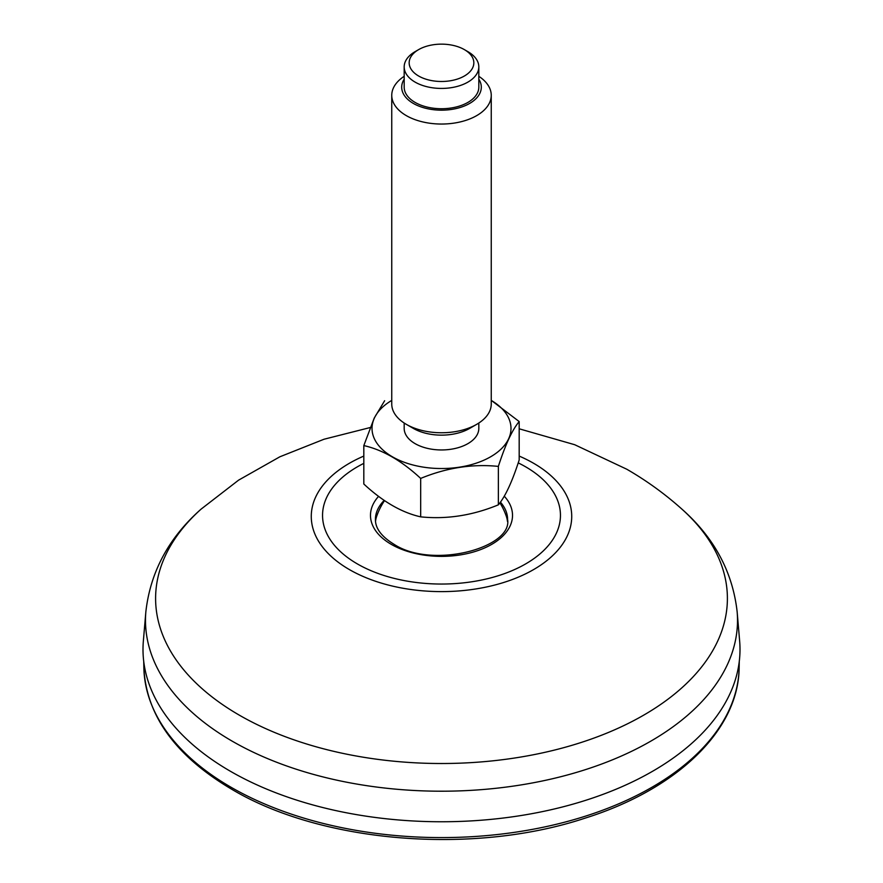 <?xml version="1.0" encoding="UTF-8"?>
<svg xmlns="http://www.w3.org/2000/svg" width="883" height="883" viewBox="0 0 883 883"><rect width="100%" height="100%" fill="white"/><g stroke="black" fill="none" stroke-linecap="round" stroke-linejoin="round"><path stroke-width="1.32" d="M230.43 771.278A298.498 172.34 0 0 0 562.515 806.963A298.498 172.34 0 0 0 739.634 640.892L737.15 611.853A296.015 170.905 0 0 1 561.511 776.532A296.015 170.905 0 0 1 232.185 741.157A296.015 170.905 0 0 1 145.85 611.853L143.366 640.892A298.498 172.34 0 0 0 230.43 771.278M375.529 521.467A66.082 38.157 180 0 1 376.743 516.102A68.653 68.653 0 0 1 384.502 500.628M499.91 502.824A68.653 68.653 0 0 1 506.257 516.102A66.082 38.157 180 0 1 507.471 521.467M418.63 49.614L415.12 51.644A37.318 21.545 -0 0 0 405.463 61.302A37.318 21.545 -0 0 0 404.182 66.887A37.318 21.545 -0 0 0 436.632 88.245A37.318 21.545 -0 0 0 477.537 72.461A37.318 21.545 -0 0 0 478.818 66.887A37.318 21.545 -0 0 0 467.88 51.644L464.37 49.614A32.34 18.675 -0 0 0 418.63 49.614A32.34 18.675 -0 0 0 425.33 78.984A32.34 18.675 -0 0 0 472.736 67.649A32.34 18.675 -0 0 0 464.37 49.614M404.182 76.313A49.746 28.72 -0 0 0 393.443 87.881A49.746 28.72 -0 0 0 391.754 95.32A49.746 28.72 -0 0 0 435.01 123.797A49.746 28.72 -0 0 0 489.557 102.748A49.746 28.72 -0 0 0 491.246 95.32A49.746 28.72 -0 0 0 478.818 76.313M404.182 79.194A39.801 22.98 -0 0 0 429.414 109.084A39.801 22.98 -0 0 0 479.944 93.145A39.801 22.98 -0 0 0 478.818 79.194M491.246 95.32L491.246 404.039A49.746 28.72 180 0 1 476.677 424.348L469.646 428.41A39.801 22.98 180 0 1 413.354 428.41L406.323 424.348A49.746 28.72 180 0 1 391.754 404.039L391.754 95.32M476.677 424.348A49.746 28.72 180 0 1 406.323 424.348M498.365 504.833C472.526 515.495 446.632 519.502 420.683 516.853L420.683 478.42C446.522 467.758 472.416 463.752 498.365 466.401L498.365 504.833C505.297 496.577 512.228 481.632 519.182 459.977L519.182 421.555L491.246 400.352M498.365 466.401C505.297 444.822 512.228 429.866 519.182 421.555M420.683 516.853C401.765 512.593 382.814 501.654 363.818 484.016L363.818 445.584C382.725 449.844 401.688 460.783 420.683 478.42M363.818 445.584L374.226 418.089L384.635 400.739M491.246 400.407A69.481 40.11 180 0 1 459.061 467.228A69.481 40.11 180 0 1 374.392 418.034A69.481 40.11 180 0 1 391.754 400.407M478.818 423.034L478.818 428.41A37.318 21.545 180 0 1 441.5 449.955A37.318 21.545 180 0 1 404.182 428.41L404.182 423.034M478.818 66.887L478.818 87.196A37.318 21.545 180 0 1 441.5 108.73A37.318 21.545 180 0 1 404.182 87.196L404.182 66.887M519.182 456.081A130.231 75.187 180 0 1 533.586 463.266A130.231 75.187 180 0 1 528.994 572.118A130.231 75.187 180 0 1 340.882 564.16A130.231 75.187 180 0 1 363.818 456.081M518.222 462.891A118.951 68.675 180 0 1 525.617 466.809A118.951 68.675 180 0 1 523.52 565.109A118.951 68.675 180 0 1 353.355 561.489A118.951 68.675 180 0 1 363.818 463.365M737.15 611.853C732.68 571.996 714.27 537.758 681.919 509.138A285.893 165.055 180 0 1 628.762 723.177A285.893 165.055 180 0 1 254.238 723.177A285.893 165.055 180 0 1 201.081 509.138C168.73 537.758 150.32 571.996 145.85 611.853M378.564 496.367A71.015 41.004 0 0 0 391.279 544.358A71.015 41.004 0 0 0 483.696 548.354A71.015 41.004 0 0 0 504.259 496.18M384.182 500.407A66.082 38.157 0 0 0 375.418 519.403C375.297 528.244 381.401 536.478 393.752 544.116C432.074 569.612 512.824 547.802 507.582 519.403A66.082 38.157 0 0 0 500.418 502.129M739.137 667.857A297.659 171.854 180 0 1 553.707 824.91A297.659 171.854 180 0 1 231.026 787.25A297.659 171.854 180 0 1 143.863 667.857C146.28 715.649 175.673 756.179 232.052 789.457C322.063 843.033 473.431 855.23 585.098 818.144C676.974 789.303 738.585 730.373 739.137 667.857L739.27 661.488M681.919 509.138C664.921 493.928 646.533 480.617 626.775 469.226L574.69 444.712L519.182 428.796M201.081 509.138L238.598 480.142L279.878 456.787L324.028 439.237L370.209 427.538M143.863 667.857L143.73 661.488"/></g></svg>
